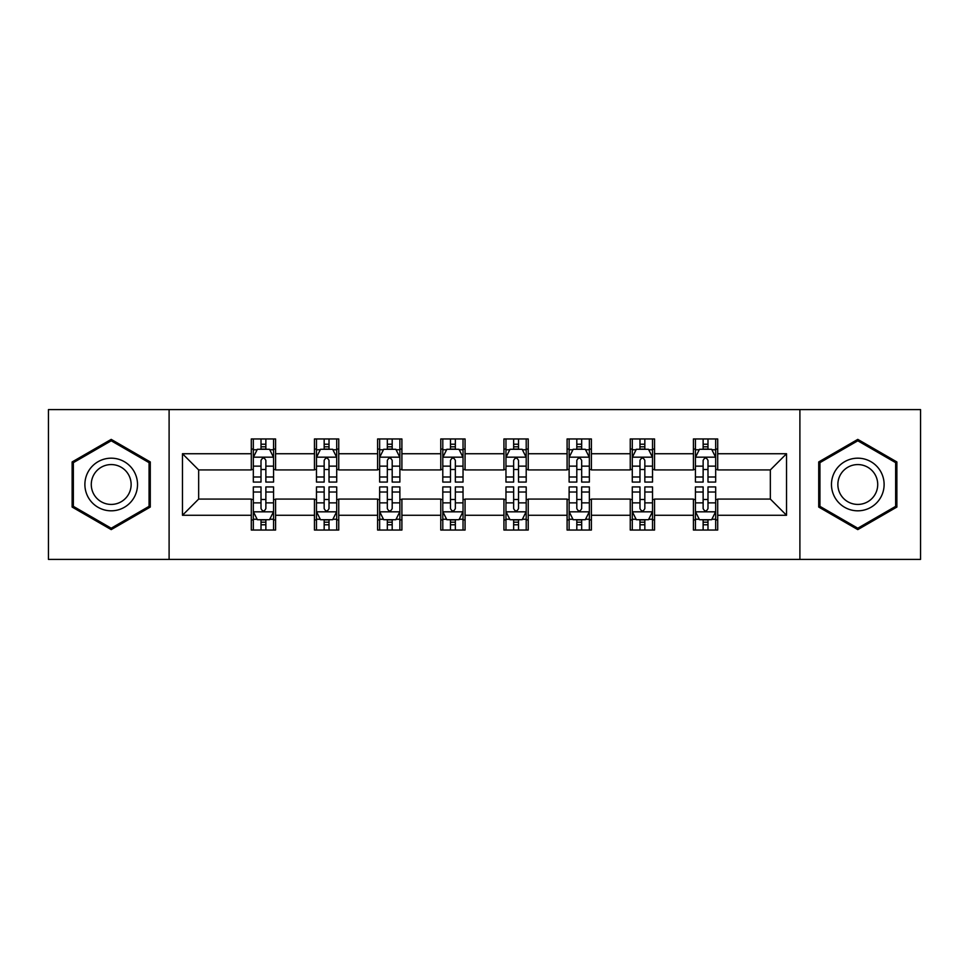 <?xml version="1.0" encoding="UTF-8"?>
<svg xmlns="http://www.w3.org/2000/svg" width="969" height="969" viewBox="0 0 969 969"><rect width="100%" height="100%" fill="white"/><g stroke="black" fill="none" stroke-linecap="round" stroke-linejoin="round"><path stroke-width="1.45" d="M799.897 559.404L920.55 559.404L920.55 409.596L799.897 409.596L799.897 559.404L169.103 559.404L169.103 409.596L48.45 409.596L48.45 559.404L169.103 559.404M799.897 409.596L169.103 409.596M717.702 453.734L717.702 438.957L693.416 438.957L693.416 453.734L654.547 453.734L654.547 438.957L630.25 438.957L630.25 453.734L591.393 453.734L591.393 438.957L567.095 438.957L567.095 453.734L528.226 453.734L528.226 438.957L503.928 438.957L503.928 453.734L465.072 453.734L465.072 438.957L440.774 438.957L440.774 453.734L401.905 453.734L401.905 438.957L377.607 438.957L377.607 453.734L338.75 453.734L338.75 438.957L314.453 438.957L314.453 453.734L275.584 453.734L275.584 438.957L251.298 438.957L251.298 453.734L182.463 453.734L182.463 515.266L198.657 499.071L251.298 499.071L251.298 530.043L275.584 530.043L275.584 499.071L314.453 499.071L314.453 530.043L338.75 530.043L338.75 499.071L377.607 499.071L377.607 530.043L401.905 530.043L401.905 499.071L440.774 499.071L440.774 530.043L465.072 530.043L465.072 499.071L503.928 499.071L503.928 530.043L528.226 530.043L528.226 499.071L567.095 499.071L567.095 530.043L591.393 530.043L591.393 499.071L630.25 499.071L630.25 530.043L654.547 530.043L654.547 499.071L693.416 499.071L693.416 530.043L717.702 530.043L717.702 499.071L770.343 499.071L770.343 469.929L717.702 469.929L717.702 453.734L786.537 453.734L786.537 515.266L717.702 515.266M693.416 515.266L654.547 515.266M630.25 515.266L591.393 515.266M567.095 515.266L528.226 515.266M503.928 515.266L465.072 515.266M440.774 515.266L401.905 515.266M377.607 515.266L338.75 515.266M314.453 515.266L275.584 515.266M251.298 515.266L182.463 515.266M693.416 453.734L693.416 469.929L654.547 469.929L654.547 453.734M630.25 453.734L630.25 469.929L591.393 469.929L591.393 453.734M567.095 453.734L567.095 469.929L528.226 469.929L528.226 453.734M503.928 453.734L503.928 469.929L465.072 469.929L465.072 453.734M440.774 453.734L440.774 469.929L401.905 469.929L401.905 453.734M377.607 453.734L377.607 469.929L338.75 469.929L338.75 453.734M314.453 453.734L314.453 469.929L275.584 469.929L275.584 453.734M251.298 453.734L251.298 469.929L198.657 469.929L182.463 453.734M198.657 469.929L198.657 499.071M786.537 515.266L770.343 499.071M770.343 469.929L786.537 453.734M251.298 449.071L253.321 449.071M261.012 449.071L265.869 449.071M273.561 449.071L275.584 449.071M251.298 469.517L253.321 469.517M261.012 469.517L265.869 469.517M273.561 469.517L275.584 469.517M251.298 499.483L253.321 499.483M261.012 499.483L265.869 499.483M273.561 499.483L275.584 499.483M251.298 519.929L253.321 519.929M261.012 519.929L265.869 519.929M273.561 519.929L275.584 519.929M314.453 499.483L316.475 499.483M324.167 499.483L329.024 499.483M336.715 499.483L338.75 499.483M314.453 519.929L316.475 519.929M324.167 519.929L329.024 519.929M336.715 519.929L338.75 519.929M314.453 449.071L316.475 449.071M324.167 449.071L329.024 449.071M336.715 449.071L338.75 449.071M314.453 469.517L316.475 469.517M324.167 469.517L329.024 469.517M336.715 469.517L338.75 469.517M377.607 499.483L379.642 499.483M387.334 499.483L392.191 499.483M399.882 499.483L401.905 499.483M377.607 519.929L379.642 519.929M387.334 519.929L392.191 519.929M399.882 519.929L401.905 519.929M377.607 449.071L379.642 449.071M387.334 449.071L392.191 449.071M399.882 449.071L401.905 449.071M377.607 469.517L379.642 469.517M387.334 469.517L392.191 469.517M399.882 469.517L401.905 469.517M440.774 499.483L442.797 499.483M450.488 499.483L455.345 499.483M463.037 499.483L465.072 499.483M440.774 519.929L442.797 519.929M450.488 519.929L455.345 519.929M463.037 519.929L465.072 519.929M440.774 449.071L442.797 449.071M450.488 449.071L455.345 449.071M463.037 449.071L465.072 449.071M440.774 469.517L442.797 469.517M450.488 469.517L455.345 469.517M463.037 469.517L465.072 469.517M503.928 499.483L505.963 499.483M513.655 499.483L518.512 499.483M526.203 499.483L528.226 499.483M503.928 519.929L505.963 519.929M513.655 519.929L518.512 519.929M526.203 519.929L528.226 519.929M503.928 449.071L505.963 449.071M513.655 449.071L518.512 449.071M526.203 449.071L528.226 449.071M503.928 469.517L505.963 469.517M513.655 469.517L518.512 469.517M526.203 469.517L528.226 469.517M567.095 499.483L569.118 499.483M576.809 499.483L581.666 499.483M589.358 499.483L591.393 499.483M567.095 519.929L569.118 519.929M576.809 519.929L581.666 519.929M589.358 519.929L591.393 519.929M567.095 449.071L569.118 449.071M576.809 449.071L581.666 449.071M589.358 449.071L591.393 449.071M567.095 469.517L569.118 469.517M576.809 469.517L581.666 469.517M589.358 469.517L591.393 469.517M630.25 499.483L632.285 499.483M639.976 499.483L644.833 499.483M652.525 499.483L654.547 499.483M630.25 519.929L632.285 519.929M639.976 519.929L644.833 519.929M652.525 519.929L654.547 519.929M630.25 449.071L632.285 449.071M639.976 449.071L644.833 449.071M652.525 449.071L654.547 449.071M630.25 469.517L632.285 469.517M639.976 469.517L644.833 469.517M652.525 469.517L654.547 469.517M693.416 499.483L695.439 499.483M703.131 499.483L707.988 499.483M715.679 499.483L717.702 499.483M693.416 519.929L695.439 519.929M703.131 519.929L707.988 519.929M715.679 519.929L717.702 519.929M693.416 449.071L695.439 449.071M703.131 449.071L707.988 449.071M715.679 449.071L717.702 449.071M693.416 469.517L695.439 469.517M703.131 469.517L707.988 469.517M715.679 469.517L717.702 469.517M111.205 529.619L150.28 507.053L150.28 461.947L111.205 439.381L72.13 461.947L72.13 507.053L111.205 529.619M896.87 461.947L857.795 439.381L818.72 461.947L818.72 507.053L857.795 529.619L896.87 507.053L896.87 461.947M265.869 444.214L261.012 444.214M273.561 476.99L265.869 476.99L265.869 482.065L273.561 482.065L273.561 457.368L269.515 449.277L257.366 449.277L253.321 457.368L253.321 482.065L261.012 482.065L261.012 476.99L253.321 476.99M253.321 457.368L253.321 438.957M273.561 457.368L273.561 438.957M261.012 449.277L261.012 438.957M265.869 438.957L265.869 449.277M265.869 476.99L265.869 460.408C264.246 457.295 262.635 457.295 261.012 460.408L261.012 476.99M261.012 524.786L265.869 524.786M253.321 492.01L261.012 492.01L261.012 486.935L253.321 486.935L253.321 511.632L257.366 519.723L269.515 519.723L273.561 511.632L273.561 486.935L265.869 486.935L265.869 492.01L273.561 492.01M273.561 511.632L273.561 530.043M253.321 511.632L253.321 530.043M265.869 519.723L265.869 530.043M261.012 530.043L261.012 519.723M261.012 492.01L261.012 508.592C262.623 511.705 264.246 511.705 265.869 508.592L265.869 492.01M134.001 497.654A26.32 26.32 0 0 0 124.359 461.704A26.32 26.32 0 0 0 88.409 471.346A26.32 26.32 0 0 0 98.051 507.296A26.32 26.32 0 0 0 134.001 497.654M128.465 494.456A19.925 19.925 0 0 0 121.173 467.24A19.925 19.925 0 0 0 93.945 474.544A19.925 19.925 0 0 0 101.248 501.76A19.925 19.925 0 0 0 128.465 494.456M73.353 506.351L73.353 462.649L111.205 440.786L149.056 462.649L149.056 506.351L111.205 528.214L73.353 506.351M857.795 458.18A26.32 26.32 0 0 0 831.475 484.5A26.32 26.32 0 0 0 857.795 510.82A26.32 26.32 0 0 0 884.116 484.5A26.32 26.32 0 0 0 857.795 458.18M857.795 464.575A19.925 19.925 0 0 0 837.87 484.5A19.925 19.925 0 0 0 857.795 504.425A19.925 19.925 0 0 0 877.72 484.5A19.925 19.925 0 0 0 857.795 464.575M895.647 506.351L857.795 528.214L819.944 506.351L819.944 462.649L857.795 440.786L895.647 462.649L895.647 506.351M329.024 444.214L324.167 444.214M336.715 476.99L329.024 476.99L329.024 482.065L336.715 482.065L336.715 457.368L332.67 449.277L320.521 449.277L316.475 457.368L316.475 482.065L324.167 482.065L324.167 476.99L316.475 476.99M316.475 457.368L316.475 438.957M336.715 457.368L336.715 438.957M324.167 449.277L324.167 438.957M329.024 438.957L329.024 449.277M329.024 476.99L329.024 460.408C327.413 457.295 325.79 457.295 324.167 460.408L324.167 476.99M392.191 444.214L387.334 444.214M399.882 476.99L392.191 476.99L392.191 482.065L399.882 482.065L399.882 457.368L395.837 449.277L383.688 449.277L379.642 457.368L379.642 482.065L387.334 482.065L387.334 476.99L379.642 476.99M379.642 457.368L379.642 438.957M399.882 457.368L399.882 438.957M387.334 449.277L387.334 438.957M392.191 438.957L392.191 449.277M392.191 476.99L392.191 460.408C390.568 457.295 388.957 457.295 387.334 460.408L387.334 476.99M324.167 524.786L329.024 524.786M316.475 492.01L324.167 492.01L324.167 486.935L316.475 486.935L316.475 511.632L320.521 519.723L332.67 519.723L336.715 511.632L336.715 486.935L329.024 486.935L329.024 492.01L336.715 492.01M336.715 511.632L336.715 530.043M316.475 511.632L316.475 530.043M329.024 519.723L329.024 530.043M324.167 530.043L324.167 519.723M324.167 492.01L324.167 508.592C325.79 511.705 327.401 511.705 329.024 508.592L329.024 492.01M387.334 524.786L392.191 524.786M379.642 492.01L387.334 492.01L387.334 486.935L379.642 486.935L379.642 511.632L383.688 519.723L395.837 519.723L399.882 511.632L399.882 486.935L392.191 486.935L392.191 492.01L399.882 492.01M399.882 511.632L399.882 530.043M379.642 511.632L379.642 530.043M392.191 519.723L392.191 530.043M387.334 530.043L387.334 519.723M387.334 492.01L387.334 508.592C388.944 511.705 390.568 511.705 392.191 508.592L392.191 492.01M455.345 444.214L450.488 444.214M463.037 476.99L455.345 476.99L455.345 482.065L463.037 482.065L463.037 457.368L458.991 449.277L446.842 449.277L442.797 457.368L442.797 482.065L450.488 482.065L450.488 476.99L442.797 476.99M442.797 457.368L442.797 438.957M463.037 457.368L463.037 438.957M450.488 449.277L450.488 438.957M455.345 438.957L455.345 449.277M455.345 476.99L455.345 460.408C453.734 457.295 452.111 457.295 450.488 460.408L450.488 476.99M518.512 444.214L513.655 444.214M526.203 476.99L518.512 476.99L518.512 482.065L526.203 482.065L526.203 457.368L522.158 449.277L510.009 449.277L505.963 457.368L505.963 482.065L513.655 482.065L513.655 476.99L505.963 476.99M505.963 457.368L505.963 438.957M526.203 457.368L526.203 438.957M513.655 449.277L513.655 438.957M518.512 438.957L518.512 449.277M518.512 476.99L518.512 460.408C516.889 457.295 515.278 457.295 513.655 460.408L513.655 476.99M581.666 444.214L576.809 444.214M589.358 476.99L581.666 476.99L581.666 482.065L589.358 482.065L589.358 457.368L585.312 449.277L573.163 449.277L569.118 457.368L569.118 482.065L576.809 482.065L576.809 476.99L569.118 476.99M569.118 457.368L569.118 438.957M589.358 457.368L589.358 438.957M576.809 449.277L576.809 438.957M581.666 438.957L581.666 449.277M581.666 476.99L581.666 460.408C580.056 457.295 578.432 457.295 576.809 460.408L576.809 476.99M450.488 524.786L455.345 524.786M442.797 492.01L450.488 492.01L450.488 486.935L442.797 486.935L442.797 511.632L446.842 519.723L458.991 519.723L463.037 511.632L463.037 486.935L455.345 486.935L455.345 492.01L463.037 492.01M463.037 511.632L463.037 530.043M442.797 511.632L442.797 530.043M455.345 519.723L455.345 530.043M450.488 530.043L450.488 519.723M450.488 492.01L450.488 508.592C452.111 511.705 453.722 511.705 455.345 508.592L455.345 492.01M513.655 524.786L518.512 524.786M505.963 492.01L513.655 492.01L513.655 486.935L505.963 486.935L505.963 511.632L510.009 519.723L522.158 519.723L526.203 511.632L526.203 486.935L518.512 486.935L518.512 492.01L526.203 492.01M526.203 511.632L526.203 530.043M505.963 511.632L505.963 530.043M518.512 519.723L518.512 530.043M513.655 530.043L513.655 519.723M513.655 492.01L513.655 508.592C515.266 511.705 516.889 511.705 518.512 508.592L518.512 492.01M576.809 524.786L581.666 524.786M569.118 492.01L576.809 492.01L576.809 486.935L569.118 486.935L569.118 511.632L573.163 519.723L585.312 519.723L589.358 511.632L589.358 486.935L581.666 486.935L581.666 492.01L589.358 492.01M589.358 511.632L589.358 530.043M569.118 511.632L569.118 530.043M581.666 519.723L581.666 530.043M576.809 530.043L576.809 519.723M576.809 492.01L576.809 508.592C578.432 511.705 580.043 511.705 581.666 508.592L581.666 492.01M639.976 524.786L644.833 524.786M632.285 492.01L639.976 492.01L639.976 486.935L632.285 486.935L632.285 511.632L636.33 519.723L648.479 519.723L652.525 511.632L652.525 486.935L644.833 486.935L644.833 492.01L652.525 492.01M652.525 511.632L652.525 530.043M632.285 511.632L632.285 530.043M644.833 519.723L644.833 530.043M639.976 530.043L639.976 519.723M639.976 492.01L639.976 508.592C641.587 511.705 643.21 511.705 644.833 508.592L644.833 492.01M644.833 444.214L639.976 444.214M652.525 476.99L644.833 476.99L644.833 482.065L652.525 482.065L652.525 457.368L648.479 449.277L636.33 449.277L632.285 457.368L632.285 482.065L639.976 482.065L639.976 476.99L632.285 476.99M632.285 457.368L632.285 438.957M652.525 457.368L652.525 438.957M639.976 449.277L639.976 438.957M644.833 438.957L644.833 449.277M644.833 476.99L644.833 460.408C643.21 457.295 641.599 457.295 639.976 460.408L639.976 476.99M707.988 444.214L703.131 444.214M715.679 476.99L707.988 476.99L707.988 482.065L715.679 482.065L715.679 457.368L711.634 449.277L699.485 449.277L695.439 457.368L695.439 482.065L703.131 482.065L703.131 476.99L695.439 476.99M695.439 457.368L695.439 438.957M715.679 457.368L715.679 438.957M703.131 449.277L703.131 438.957M707.988 438.957L707.988 449.277M707.988 476.99L707.988 460.408C706.377 457.295 704.754 457.295 703.131 460.408L703.131 476.99M703.131 524.786L707.988 524.786M695.439 492.01L703.131 492.01L703.131 486.935L695.439 486.935L695.439 511.632L699.485 519.723L711.634 519.723L715.679 511.632L715.679 486.935L707.988 486.935L707.988 492.01L715.679 492.01M715.679 511.632L715.679 530.043M695.439 511.632L695.439 530.043M707.988 519.723L707.988 530.043M703.131 530.043L703.131 519.723M703.131 492.01L703.131 508.592C704.754 511.705 706.365 511.705 707.988 508.592L707.988 492.01M273.464 457.174L253.418 457.174M253.321 449.761L257.124 449.761M269.757 449.761L273.561 449.761M261.012 466.137L253.321 466.137M273.561 466.137L265.869 466.137M265.869 446.794L261.012 446.794M253.418 511.826L273.464 511.826M273.561 519.239L269.757 519.239M257.124 519.239L253.321 519.239M265.869 502.863L273.561 502.863M253.321 502.863L261.012 502.863M261.012 522.206L265.869 522.206M336.618 457.174L316.572 457.174M316.475 449.761L320.279 449.761M332.912 449.761L336.715 449.761M324.167 466.137L316.475 466.137M336.715 466.137L329.024 466.137M329.024 446.794L324.167 446.794M399.785 457.174L379.739 457.174M379.642 449.761L383.445 449.761M396.079 449.761L399.882 449.761M387.334 466.137L379.642 466.137M399.882 466.137L392.191 466.137M392.191 446.794L387.334 446.794M316.572 511.826L336.618 511.826M336.715 519.239L332.912 519.239M320.279 519.239L316.475 519.239M329.024 502.863L336.715 502.863M316.475 502.863L324.167 502.863M324.167 522.206L329.024 522.206M379.739 511.826L399.785 511.826M399.882 519.239L396.079 519.239M383.445 519.239L379.642 519.239M392.191 502.863L399.882 502.863M379.642 502.863L387.334 502.863M387.334 522.206L392.191 522.206M462.94 457.174L442.894 457.174M442.797 449.761L446.6 449.761M459.233 449.761L463.037 449.761M450.488 466.137L442.797 466.137M463.037 466.137L455.345 466.137M455.345 446.794L450.488 446.794M526.106 457.174L506.06 457.174M505.963 449.761L509.767 449.761M522.4 449.761L526.203 449.761M513.655 466.137L505.963 466.137M526.203 466.137L518.512 466.137M518.512 446.794L513.655 446.794M589.261 457.174L569.215 457.174M569.118 449.761L572.921 449.761M585.555 449.761L589.358 449.761M576.809 466.137L569.118 466.137M589.358 466.137L581.666 466.137M581.666 446.794L576.809 446.794M442.894 511.826L462.94 511.826M463.037 519.239L459.233 519.239M446.6 519.239L442.797 519.239M455.345 502.863L463.037 502.863M442.797 502.863L450.488 502.863M450.488 522.206L455.345 522.206M506.06 511.826L526.106 511.826M526.203 519.239L522.4 519.239M509.767 519.239L505.963 519.239M518.512 502.863L526.203 502.863M505.963 502.863L513.655 502.863M513.655 522.206L518.512 522.206M569.215 511.826L589.261 511.826M589.358 519.239L585.555 519.239M572.921 519.239L569.118 519.239M581.666 502.863L589.358 502.863M569.118 502.863L576.809 502.863M576.809 522.206L581.666 522.206M632.382 511.826L652.428 511.826M652.525 519.239L648.721 519.239M636.088 519.239L632.285 519.239M644.833 502.863L652.525 502.863M632.285 502.863L639.976 502.863M639.976 522.206L644.833 522.206M652.428 457.174L632.382 457.174M632.285 449.761L636.088 449.761M648.721 449.761L652.525 449.761M639.976 466.137L632.285 466.137M652.525 466.137L644.833 466.137M644.833 446.794L639.976 446.794M715.582 457.174L695.536 457.174M695.439 449.761L699.243 449.761M711.876 449.761L715.679 449.761M703.131 466.137L695.439 466.137M715.679 466.137L707.988 466.137M707.988 446.794L703.131 446.794M695.536 511.826L715.582 511.826M715.679 519.239L711.876 519.239M699.243 519.239L695.439 519.239M707.988 502.863L715.679 502.863M695.439 502.863L703.131 502.863M703.131 522.206L707.988 522.206"/></g></svg>
